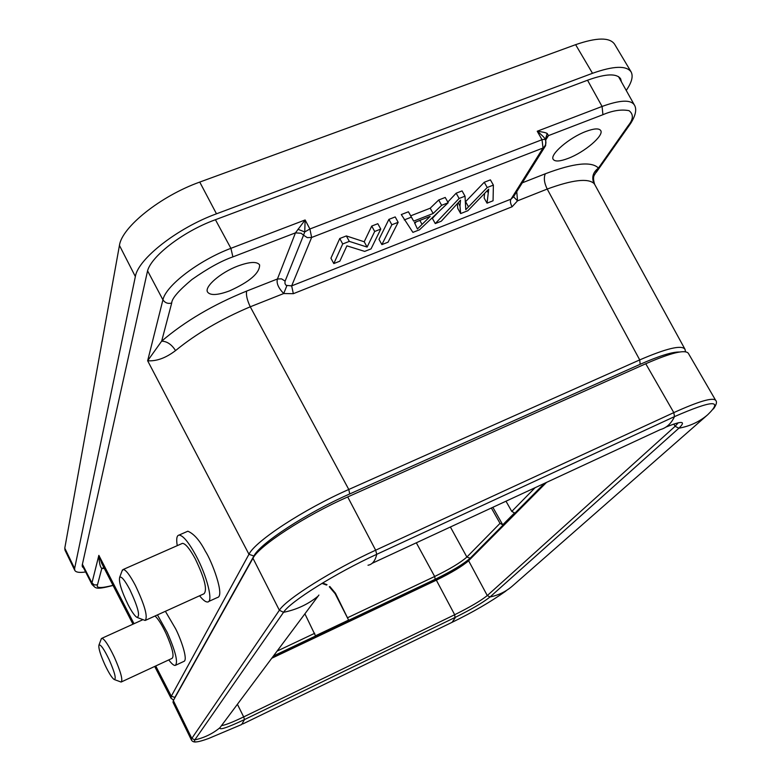 <?xml version="1.0" encoding="UTF-8"?>
<svg xmlns="http://www.w3.org/2000/svg" width="781" height="781" viewBox="0 0 781 781"><rect width="100%" height="100%" fill="white"/><g stroke="black" fill="none" stroke-linecap="round" stroke-linejoin="round"><path stroke-width="1.17" d="M484.601 193.473L484.152 198.042L487.041 203.158L493.065 200.776L493.377 185.097L487.217 187.508L465.788 209.689L465.017 196.177L459.121 198.481L435.261 223.571L441.314 221.179L460.517 200.18L459.98 205.989L460.663 213.555L467.839 210.724L488.711 189.148L487.041 203.158M457.334 203.753L457.773 208.4L460.663 213.555M465.017 196.177L462.059 190.906L456.163 193.2L447.796 202.054M438.697 211.69L432.381 218.377L435.261 223.571M493.377 185.097L490.409 179.864L484.249 182.266L465.369 201.869M448.187 202.757L445.219 197.456L438.688 200.004L430.204 208.215L410.718 215.82L408.424 211.778L401.288 214.56L412.905 232.377L419.465 229.799L448.187 202.757L441.646 205.305L433.143 213.496L413.657 221.13L411.382 217.138L404.246 219.92M398.164 222.302L395.206 216.923L388.899 219.383L379 239.347L381.88 244.609L388.059 242.178L398.164 222.302L391.857 224.762L381.88 244.609M380.777 229.087L377.819 223.698L371.727 226.06L364.21 241.768L346.364 235.94L339.755 238.508L330.929 258.228L333.809 263.568L339.842 261.186L346.901 245.849L364.668 251.394L371.043 248.885L380.777 229.087L374.695 231.469L367.109 247.079L349.312 241.378L342.703 243.965L333.809 263.568M542.063 139.594L545.402 139.321C544.396 137.544 541.663 134.849 537.23 131.237C542.6 131.911 545.929 132.663 547.188 133.492L548.487 135.611L545.763 139.906M545.138 139.184C546.622 142.552 545.948 145.491 543.098 147.99L311.639 237.463L291.664 285.885L286.1 285.358L284.997 283.659L284.997 281.414L303.545 235.188L307.284 237.629L311.639 237.463L309.901 228.989L542.014 139.711L537.23 131.237L602.073 106.45C619.831 100.036 630.55 99.48 634.211 104.791M545.792 139.984L545.402 139.321L547.188 133.492M129.871 589.665C138.188 607.55 140.512 616.765 136.831 617.312C134.576 615.779 131.667 611.601 128.104 604.758C121.475 591.022 118.663 581.874 119.659 577.325C121.387 576.046 124.784 580.156 129.871 589.665M122.061 570.95L123.271 569.456C125.907 569.857 129.929 575.158 135.338 585.35C144.788 605.255 148.058 616.97 145.159 620.475L137.563 617.605M181.661 543.703L182.471 543.351C185.458 543.576 189.705 548.682 195.182 558.688C204.622 578.301 207.551 589.997 203.978 593.785L145.842 620.173M177.248 545.646C176.155 539.017 176.74 535.502 179.025 535.083C182.979 535.366 188.592 542.131 195.865 555.389C207.16 576.183 213.574 602.278 207.561 601.995C205.637 602.122 202.982 600.042 199.585 595.776M186.757 531.695L187.86 531.207C193.991 533.843 199.819 540.501 205.325 551.181C211.7 560.729 225.221 596.245 217.421 597.504L208.634 601.507M109.252 659.857C114.914 672.919 116.525 679.46 114.094 679.46C111.781 677.723 108.686 672.744 104.791 664.514C100.202 654.195 98.269 647.683 98.982 644.999C100.71 644.315 104.137 649.265 109.252 659.857M101.149 639.209L101.911 638.272C104.547 639.073 108.686 645.37 114.338 657.172C120.801 671.894 123.056 680.183 121.104 682.047L114.563 679.636M155.048 615.994C158.201 618.903 161.872 624.732 166.041 633.469C172.416 648.025 174.417 656.333 172.045 658.383L121.533 681.852M157.45 614.901L167.212 632.376C175.686 651.725 178.341 662.747 175.188 665.451C173.733 665.549 171.595 663.694 168.755 659.916M165.377 611.298L175.5 628.578C180.118 637.228 188.68 660.345 183.75 661.458L175.862 665.139M237.902 266.009C249.735 261.713 256.969 261.342 259.604 264.886C259.79 273.047 249.783 281.707 229.585 290.864C217.694 295.267 210.353 295.667 207.58 292.084C204.046 286.852 220.642 272.442 237.902 266.009M585.994 131.423C594.048 128.435 598.949 128.133 600.687 130.495C604.377 135.406 584.5 152.295 568.168 158.387C560.026 161.462 555.047 161.794 553.231 159.392C549.433 154.706 569.32 137.573 585.994 131.423M64.999 550.127L64.784 548.164L119.444 245.429C121.787 227.164 160.681 195.972 199.751 182.08L575.617 44.673L592.506 73.297C613.563 65.838 626.421 65.379 631.097 71.92C633.313 76.06 631.897 81.937 626.84 89.542L626.235 90.44M85.627 571.965C79.525 572.883 75.923 572.356 74.791 570.364L74.615 568.49L135.357 276.542C138.052 258.941 177.424 228.023 216.474 213.809L592.506 73.297M575.617 44.673C596.684 37.4 609.658 37.215 614.54 44.127L631.126 71.901M621.461 81.898L620.602 78.754C616.678 73.277 605.929 73.668 588.337 79.935L214.687 219.998C182.412 231.791 149.825 257.261 147.306 272.003L82.21 565.18L82.347 566.791L83.528 567.865M587.537 80.238L602.073 106.45L602.922 114.7C612.675 110.531 621.393 109.194 629.056 110.677C633.635 114.299 633.43 119.181 628.451 125.341L598.451 168.061L594.595 174.719M522.304 182.813L545.333 173.772C573.81 163.034 591.52 161.13 598.451 168.061C592.955 172.269 591.461 177.394 593.97 183.447C587.888 178 572.307 179.874 547.217 189.061L517.51 200.844L516.768 191.628M594.673 184.423L593.97 183.447M545.333 173.772C543.576 177.775 544.201 182.881 547.217 189.061L639.727 359.904C666.408 348.404 681.442 344.802 684.839 349.107M246.63 291.088C245.927 294.915 247.128 300.148 250.262 306.796L348.785 489.472C303.907 509.212 255.162 541.184 248.963 554.285L147.648 360.763L161.667 341.151C167.056 341.326 171.693 344.48 175.549 350.591C165.806 358.01 156.503 361.398 147.648 360.763L162.926 299.836C165.797 285.67 198.677 260.454 230.903 248.329L232.894 256.881C221.433 260.844 207.805 268.371 191.989 279.481C178.605 290.659 171.84 298.518 171.703 303.028L161.667 341.151C184.863 321.333 213.184 304.649 246.63 291.088L277.44 278.983C276.24 283.064 278.329 287.916 283.708 293.539L250.262 306.796C221.023 319.156 196.119 333.751 175.549 350.591M171.029 698.136L171.293 696.213L248.963 554.285L253.893 556.013C259.868 543.547 306.787 512.863 349.722 493.953L640.156 364.307C659.115 355.941 672.207 351.85 679.431 352.026M104.293 568.383L101.784 568.5C100.114 566.938 99.138 562.564 98.855 555.359L101.784 563.511M113.001 585.33C101.081 588.386 95.907 588.23 97.479 584.852L101.784 568.5L103.902 567.631M329.807 586.472L335.459 593.238L348.599 620.085L315.475 635.793L304.902 613.827M322.573 583.007L327.024 584.705M505.99 501.207L511.78 511.418L514.552 512.912L502.739 524.822L500.025 523.358L491.356 507.992M433.172 581.669L432.947 581.23L272.423 657.377M432.947 581.23C445.766 575.07 457.09 568.744 466.921 562.242M348.599 620.085L335.127 593.667L329.318 586.785M326.546 585.057L321.967 583.378M492.85 507.299L502.739 524.822M347.877 617.586L434.666 576.495L435.183 579.297C451.769 571.175 463.426 564.146 470.162 558.21L466.882 557.048C460.673 562.545 449.934 569.027 434.666 576.495L416.332 542.805M113.05 585.438C94.101 590.387 96.063 587.8 92.051 584.539L91.943 582.938L82.405 564.282M512.072 206.78L293.344 293.685L291.664 285.885L511.038 199.126C509.973 200.766 510.315 203.314 512.072 206.78L517.51 200.844L513.547 196.773M542.014 139.711L543.039 147.999L511.038 199.126L513.507 196.832L545.636 145.608L545.782 139.955M293.344 293.685L283.708 293.539L286.842 285.787M215.429 219.725L230.903 248.329L305.127 219.959L304.746 231.937L309.901 228.989L305.127 219.959L295.462 232.855L232.894 256.881M301.124 233.255L303.545 235.188L304.736 231.937L297.981 229.282M301.124 233.246L295.452 232.875M713.434 408.941C716.499 404.656 717.231 401.785 715.65 400.321L688.315 353.256C685.025 349.332 670.84 352.827 645.76 363.751L347.711 496.941C305.215 515.675 258.862 545.958 252.966 558.249L173.333 700.557L173.021 702.334L191.394 739.958C192.321 741.608 194 742.253 196.412 741.901M242.852 723.928L452.033 622.34L455.089 618.005L454.679 614.735L436.345 580.166C451.633 572.668 462.391 566.196 468.61 560.729L546.524 482.394M436.345 580.166L271.768 658.246M459.98 205.989L458.183 202.806M459.121 198.481L456.163 193.2M487.217 187.508L484.249 182.266M414.428 222.546L430.194 216.366L417.435 228.97L414.428 222.546M411.382 217.138L408.424 211.778M413.657 221.13L410.718 215.82M433.143 213.496L430.204 208.215M441.646 205.305L438.688 200.004M416.224 221.843L414.857 223.366M391.857 224.762L388.899 219.383M342.703 243.965L339.755 238.508M349.312 241.378L346.364 235.94M367.109 247.079L364.21 241.768M374.695 231.469L371.727 226.06M545.587 145.588L543.127 147.96M64.784 548.164L74.615 568.49M119.444 245.429L135.357 276.542M199.751 182.08L216.474 213.809M97.479 584.852L94.335 584.93L91.943 582.938L98.855 555.359L134.01 623.716M155.731 665.959L171.293 696.213L174.856 697.423L253.893 556.013M147.599 270.87L162.926 299.836C165.094 302.93 168.013 303.994 171.703 303.028M628.451 125.341L630.618 123.349M174.436 698.585L174.856 697.423M349.722 493.953L348.785 489.472L639.727 359.904L640.156 364.307M277.099 651.1L314.723 633.284M511.78 511.418L535.131 487.686M450.393 526.999L466.882 557.048L500.025 523.358M273.467 655.972L435.183 579.297M470.162 558.21L544.484 483.341M602.922 114.7L548.487 135.611M545.685 138.637L545.87 138.13M545.88 138.11L548.36 135.718M285.104 281.101L281.56 278.856L277.44 278.983L295.462 232.855M221.511 725.627C225.309 725.08 232.699 722.171 243.672 716.909L237.414 704.296M173.333 700.557L191.814 738.416L194.801 739.88C204.212 737.83 212.588 733.779 219.93 727.716L318.892 595.063L219.93 727.716C219.1 730.42 227.291 727.697 244.512 719.555L243.672 716.909L454.679 614.735C469.996 607.12 480.862 600.735 487.285 595.571L468.61 560.729M252.966 558.249L279.373 610.254L283.542 612.314L194.801 739.88C192.966 742.956 197.564 742.497 208.586 738.504L241.641 724.524L244.512 719.555L455.323 617.332C471.617 609.229 483.195 602.434 490.058 596.957L487.285 595.571L675.116 426.299L678.279 422.755M347.711 496.941L375.651 550.195C333.136 569.603 286.002 599.242 279.373 610.254L191.814 738.416L191.394 739.958M645.76 363.751L673.808 412.612L375.651 550.195L376.735 554.315C335.664 573.117 290.073 601.702 283.542 612.314C296.516 609.707 307.987 604.367 317.955 596.284M715.65 400.321C712.819 397.187 698.868 401.278 673.808 412.612L674.491 416.615L376.735 554.315C375.241 560.865 372.332 564.507 368.007 565.229M707.645 414.799C699.551 421.72 689.965 426.192 678.874 428.203L490.058 596.957C498.454 595.239 505.805 591.676 512.131 586.267L707.645 414.799C723.567 399.423 712.516 400.028 674.491 416.615C671.162 423.634 666.437 427.959 660.316 429.599L372.146 563.306M665.939 427.09C682.067 420.578 686.382 420.939 678.874 428.203L675.116 426.299L673.818 424.034M488.125 192.614L487.119 190.837M468.483 206.819L465.574 201.654M421.945 224.225L419.846 220.427M64.989 550.136L74.771 570.374M596.225 172.406L630.697 123.378C635.822 115.129 636.993 108.91 634.221 104.722M594.526 174.817C593.189 176.633 593.228 179.815 594.644 184.355L685.152 349.546M685.572 351.762L684.869 349.039M173.567 700.137L170.99 698.146M101.54 563.033L132.975 624.185M154.697 666.447L171.078 698.321M634.27 104.82L618.503 76.606M545.821 138.12L545.743 139.877M92.06 584.549L82.19 565.249M101.911 638.272L142.894 619.684M98.982 644.999L101.384 638.575M452.014 622.35C472.73 612.294 490.702 601.848 505.932 591.022M179.025 535.083L187.86 531.207M123.271 569.456L182.471 543.351M119.659 577.325L122.432 569.935"/></g></svg>
